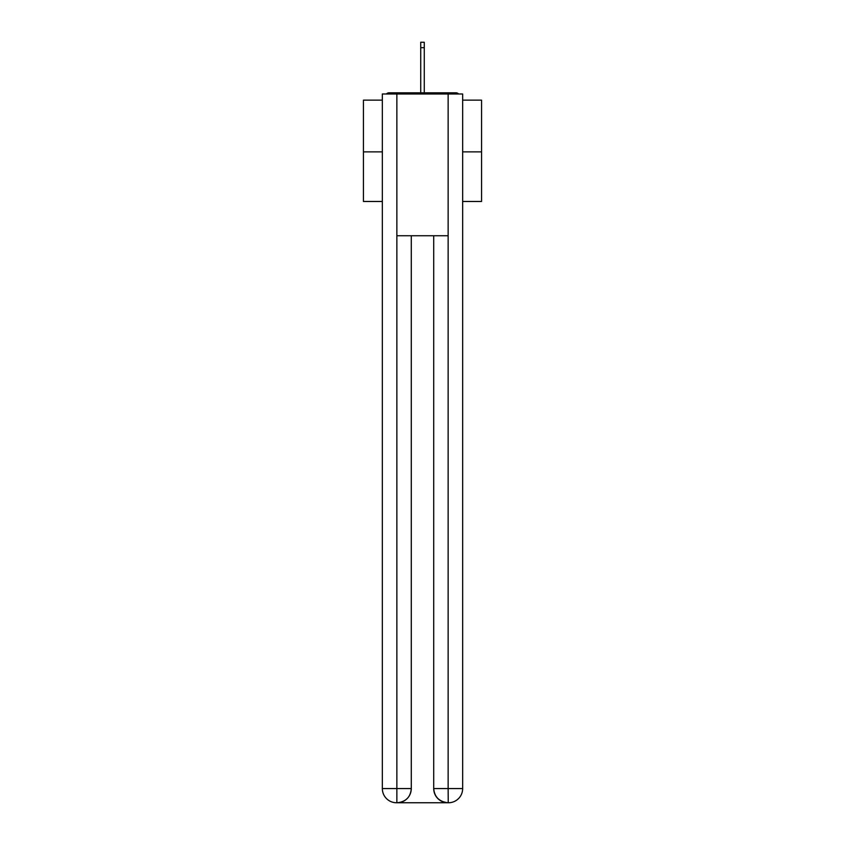 <?xml version="1.0" encoding="UTF-8"?>
<svg xmlns="http://www.w3.org/2000/svg" width="845" height="845" viewBox="0 0 845 845"><rect width="100%" height="100%" fill="white"/><g stroke="black" fill="none" stroke-linecap="round" stroke-linejoin="round"><path stroke-width="1.27" d="M462.659 100.132L481.565 100.132L481.565 201.48L462.659 201.48M382.341 151.868L363.434 151.868L363.434 201.48L382.341 201.48M363.434 151.868L363.434 100.132L382.341 100.132M481.565 151.868L462.659 151.868M458.571 93.985A3.549 3.549 0 0 0 455.93 92.813L389.07 92.813A3.549 3.549 0 0 0 386.429 93.985M455.93 92.813L440.932 92.813M404.068 92.813L389.07 92.813M396.516 802.75A14.175 14.175 0 0 1 382.341 788.575L411.283 788.575L411.283 235.744L411.283 788.575A14.175 14.175 0 0 1 397.108 802.75L396.516 802.75A14.175 14.175 0 0 1 382.341 788.575L382.341 93.985L396.865 93.985L396.865 235.744L448.135 235.744L448.135 93.985L396.865 93.985M448.135 93.985L462.659 93.985L462.659 788.575A14.175 14.175 0 0 1 448.484 802.75L447.892 802.75A14.175 14.175 0 0 1 433.717 788.575L433.717 235.744L433.717 788.575C434.446 796.93 439.168 801.651 447.892 802.75L397.108 802.75C405.864 801.831 410.596 797.11 411.283 788.575M433.717 788.575L448.135 788.575L448.241 802.75M396.865 235.744L396.865 802.75M424.274 47.679L420.725 47.679L420.725 42.25L424.274 42.25L424.274 92.813M420.725 47.679L420.725 92.813M448.135 235.744L448.135 788.575L462.659 788.575"/></g></svg>
